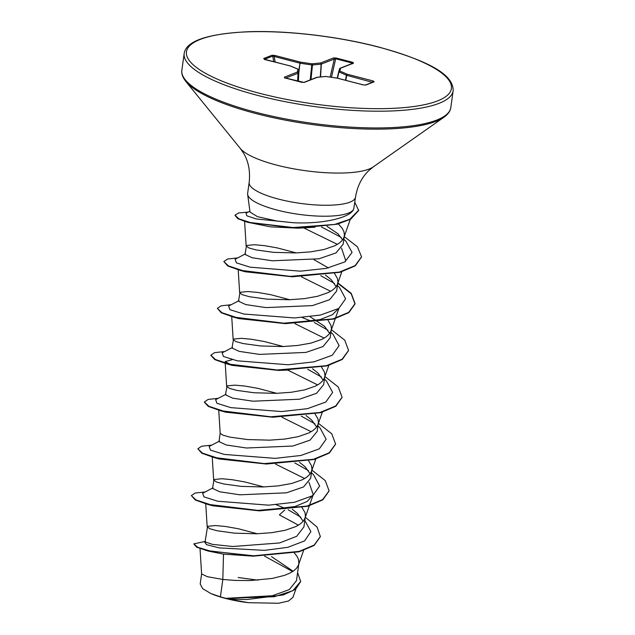 <?xml version="1.0" encoding="UTF-8"?>
<svg xmlns="http://www.w3.org/2000/svg" width="635" height="635" viewBox="0 0 635 635"><rect width="100%" height="100%" fill="white"/><g stroke="black" fill="none" stroke-linecap="round" stroke-linejoin="round"><path stroke-width="0.95" d="M247.642 194.373L250.015 212.082L257.516 216.686L276.86 221.012L293.187 222.71C321.366 224.274 350.734 218.051 353.735 209.018A53.673 13.716 -172.1 0 1 353.711 209.09A53.673 13.716 -172.1 0 1 277.035 210.066A53.673 13.716 -172.1 0 1 247.642 194.373A53.673 13.716 -172.1 0 1 247.642 193.389L249.166 182.428A53.673 13.716 7.9 0 0 278.551 199.104A53.673 13.716 7.9 0 0 355.497 197.183C357.346 186.238 361.688 177.467 368.514 170.879L373.253 166.91L444.016 117.189C448.135 114.213 450.398 110.982 450.818 107.505L453.136 90.765C453.66 73.033 423.862 59.658 378.404 46.958C338.01 36.37 287.21 30.393 248.833 31.71C207.724 33.647 186.166 40.886 184.182 53.443A135.763 34.695 7.9 0 0 258.524 95.631A135.763 34.695 7.9 0 0 453.136 90.765M200.025 548.608L201.605 573.905L207.256 576.675L222.822 579.469L220.416 596.813A47.927 12.248 7.9 0 0 225.576 598.257A47.927 12.248 7.9 0 0 225.838 598.329L272.304 595.749L289.362 589.59L296.481 580.62L298.879 563.372L298.466 559.332L296.831 556.046L294.299 552.926M320.31 536.742L314.079 545.497L299.093 551.791L253.389 556.173L223.504 554.125L222.822 579.469L235.18 580.43L250.206 580.565L272.217 578.453L284.496 575.366L289.449 573.334L293.457 571L296.418 568.396L298.26 565.555L298.879 563.372M257.278 533.749L238.363 528.749L225.496 526.486L215.4 525.55L207.566 526.312L205.089 541.901L212.423 544.362L232.759 546.505L279.495 542.965L296.72 536.297L303.951 526.788L305.443 515.715L304.967 512.524L301.839 507.278M207.185 526.796L209.963 528.796L217.146 530.773L234.609 533.17L256.699 533.765L271.685 532.686L285.194 530.273L295.942 526.526L299.95 524.192L302.911 521.589L304.76 518.747L305.372 516.565M263.771 486.942L244.856 481.949L231.997 479.679L221.893 478.742L214.058 479.504L212.511 488.434L219.726 491.784L239.935 494.808L286.441 492.823L303.562 486.934L310.698 478.203L311.936 468.908L311.46 465.725L308.602 460.796M213.677 479.989L216.464 481.989L223.639 483.965L241.102 486.37L263.192 486.958L278.178 485.886L291.687 483.473L302.443 479.727L306.443 477.393L309.404 474.782L311.253 471.948L311.864 469.765M218.734 410.25L220.17 433.189L219.004 441.627L226.219 444.976L246.428 448.008L292.925 446.024L310.063 440.126L317.19 431.403L318.437 422.1L317.952 418.917L315.095 413.988M220.17 433.284L222.956 435.189L230.132 437.166L247.594 439.563L269.692 440.158L284.67 439.079L298.188 436.666L308.935 432.919L312.944 430.586L315.905 427.982L317.746 425.14L318.357 422.958M276.757 393.335L257.85 388.342L244.983 386.072L234.887 385.135L227.044 385.897L225.496 394.819L232.727 398.177L252.92 401.201L299.434 399.217L316.563 393.319L323.683 384.596L324.93 375.301L324.445 372.118L321.588 367.189M226.671 386.382L229.449 388.382L236.625 390.358L254.095 392.763L276.185 393.351L291.171 392.279L304.681 389.858L315.428 386.112L319.437 383.786L322.397 381.175L324.239 378.333L324.858 376.158M283.258 346.527L264.343 341.535L251.476 339.265L241.379 338.336L233.545 339.09L231.989 348.02L239.204 351.369L259.413 354.394L305.935 352.417L323.04 346.527L330.176 337.788L331.422 328.493L330.938 325.31L328.081 320.381M233.164 339.582L235.942 341.574L243.118 343.559L260.588 345.956L282.678 346.551L297.664 345.472L311.174 343.059L321.921 339.312L325.93 336.979L328.89 334.375L330.732 331.534L331.351 329.351M289.75 299.728L270.835 294.727L257.977 292.465L247.872 291.528L240.038 292.291L238.482 301.212L245.713 304.57L265.906 307.594L312.428 305.61L329.549 299.712L336.669 290.989L337.915 281.694L337.439 278.503L334.581 273.574M239.657 292.775L242.443 294.775L249.619 296.751L267.081 299.156L289.171 299.744L304.157 298.664L317.667 296.251L328.422 292.505L332.423 290.171L335.383 287.568L337.233 284.726L337.844 282.543M296.243 252.92L277.328 247.928L264.47 245.658L254.365 244.721L246.531 245.483L244.983 254.413L252.206 257.762L272.407 260.787L318.921 258.802L336.034 252.913L343.17 244.189L344.416 234.887L343.932 231.704L342.297 228.417L338.344 223.917M246.15 245.967L248.936 247.967L256.111 249.944L273.574 252.349L295.664 252.936L310.65 251.865L324.167 249.452L334.915 245.705L338.923 243.372L341.876 240.768L343.726 237.927L344.337 235.744M293.116 571.238L271.51 556.593M303.181 521.271L297.585 513.596L292.275 509.246M310.174 473.829L305.102 466.749L299.529 462.336M316.667 427.03L311.587 419.949L306.022 415.536M323.159 380.222L318.087 373.142L312.515 368.729M329.652 333.415L324.58 326.334L310.166 316.778M336.145 286.615L331.073 279.535L325.509 275.122M328.43 267.922L313.984 259.683M342.567 239.919L338.106 233.894L326.93 226.251M223.504 554.125L208.224 551.069L196.636 547.156L193.786 543.893L205.153 541.417M264.557 556.125L292.624 571.563M300.657 581.644L295.529 589.32L283.353 594.939L246.658 599.559L228.568 598.964L248.388 602.694L278.662 603.25L288.512 601.004L292.941 597.384L295.878 589.058M238.157 577.509L258.048 580.176M220.416 596.813L210.923 593.566L202.676 588.653L200.2 583.978L201.612 573.818M276.217 504.746L285.718 508.611M288.107 509.738L300.823 517.192M304.832 520.486L310.904 531.606L304.609 540.893L287.83 547.322L264.477 550.362L219.059 547.886L206.558 544.647L204.573 542.044L205.319 541.647M305.276 517.231L317.095 527.09L320.342 536.543L314.158 545.092L299.236 551.37L253.683 555.792L210.51 551.14L197.874 547.338L193.786 543.893M297.593 572.603L300.68 581.454L292.83 590.709L274.264 596.733L225.838 598.329M253.389 556.173L205.819 550.402M246.658 599.559L229.037 598.995L225.957 598.345M284.726 510.064L279.376 514.874L298.45 525.177M228.568 598.964L229.037 598.995M315.023 227.203L298.252 228.171L270.439 226.846L247.118 222.163L298.609 228.171L337.32 224.187L350.75 219.138L358.688 210.502L354.79 202.263M249.198 222.71L246.293 221.52M304.157 228.116L337.391 244.364M341.543 248.15L345.718 260.652L345.4 261.549M292.346 276.812L245.237 271.772L240.173 270.375L292.346 276.812L340.082 272.272L355.298 265.843L361.537 257.008M301.434 276.828L330.66 291.306M338.836 308.404L332.288 314.777L320.072 319.58L285.051 323.612L238.744 318.579L233.672 317.175L285.853 323.612L333.589 319.08L348.805 312.65L355.013 304.006L351.195 293.775L337.749 283.234M294.942 323.636L324.167 338.114M289.028 370.038L278.551 370.411L232.251 365.387L225.108 361.601L232.315 359.656M288.441 370.443L317.667 384.921M204.343 402.169L208.272 406.4L220.678 410.781L272.859 417.227L225.758 412.186L221.028 410.464M281.956 417.243L311.182 431.721M266.367 464.026L219.266 458.994L214.178 457.581L266.367 464.026L314.103 459.494L329.319 453.065L335.558 444.222M275.463 464.05L304.681 478.528M308.967 482.314L313.245 494.673L307.237 501.42L295.053 506.532L259.072 510.826L212.773 505.793L207.685 504.388L259.874 510.834L307.61 506.293L322.818 499.864L329.057 491.03M355.497 197.183L353.735 209.018M213.027 487.863L202.636 493.276L203.978 496.903L217.789 501.237L268.645 505.166L294.465 502.269L312.801 495.657L319.635 486.013L313.547 474.718L311.452 472.75M308.499 470.654L294.775 462.915M219.519 441.063L209.129 446.476L210.479 450.096L224.282 454.43L275.138 458.367L300.958 455.462L319.294 448.85L326.136 439.214L320.04 427.911L317.945 425.942M314.992 423.847L301.268 416.115M226.02 394.256L215.622 399.669L216.972 403.296L230.783 407.63L281.638 411.559L307.451 408.662L325.787 402.042L332.629 392.406L326.533 381.111L324.445 379.135M321.493 377.047L307.769 369.308M232.513 347.448L222.115 352.869L223.464 356.489L237.276 360.823L288.131 364.752L313.952 361.855L332.288 355.243L339.122 345.599L333.034 334.304L330.938 332.335M327.985 330.24L314.262 322.501M311.785 321.381L302.197 317.532M239.006 300.649L228.608 306.062L229.965 309.69L243.776 314.023L294.632 317.952L320.445 315.047L338.78 308.435L345.615 298.799L339.527 287.496L337.431 285.528M334.478 283.432L320.754 275.701M245.499 253.841L235.101 259.255L236.41 262.858L250.047 267.168L300.482 271.169L326.279 268.383L344.813 261.914L352.076 252.42L345.932 241.229L343.829 239.403M341.178 237.387L321.493 226.973M249.896 211.185L246.039 213.185L246.785 215.789L256.238 218.948L293.187 222.71M205.216 491.934L195.143 493.046L191.365 495.578L195.977 499.943L210.185 504.611L257.842 510.389L306.903 506.103L322.651 499.626L329.089 490.839L325.271 480.608L311.825 470.067M211.709 445.135L201.636 446.246L197.858 448.77L202.47 453.136L216.678 457.803L264.335 463.59L313.396 459.303L329.152 452.818L335.582 444.032L331.764 433.8L318.318 423.259M218.202 398.328L208.129 399.439L204.359 401.971L208.963 406.329L223.171 411.004L270.835 416.782L319.889 412.496L335.645 406.019L342.082 397.224L338.257 386.993L324.81 376.452M224.695 351.528L214.622 352.639L210.852 355.163L215.455 359.529L229.664 364.196L277.328 369.983L326.39 365.689L342.138 359.212L348.575 350.417L344.757 340.193L331.311 329.652M231.188 304.721L221.123 305.832L217.345 308.364L221.956 312.722L236.156 317.397L283.821 323.175L332.883 318.889L348.639 312.404L355.068 303.617L351.25 293.386L337.804 282.845M237.688 257.913L227.616 259.024L223.837 261.556L228.449 265.914L242.657 270.589L290.314 276.368L339.376 272.082L355.132 265.605L361.561 256.81L357.418 246.793L344.226 236.585M248.174 212.074L238.577 212.971L235.013 215.194L238.943 218.845L250.984 222.75L291.521 227.663L334.629 224.449L349.837 219.258L358.735 210.114M191.365 495.578L195.286 500.007L207.685 504.388M197.858 448.77L201.779 453.207L214.178 457.581M272.859 417.227L320.604 412.686L335.812 406.257L342.051 397.423M210.836 355.362L214.773 359.593L227.179 363.974L279.36 370.419L327.096 365.879L342.305 359.45L348.544 350.615M217.345 308.364L221.266 312.793L233.672 317.175M223.837 261.556L227.767 265.986L240.173 270.375M235.006 215.392L237.895 218.734L247.118 222.163M374.166 81.796L365.911 85.034L363.141 84.884L337.304 78.176L325.922 76.462L317.27 77.319L304.363 82.375L301.673 82.288L285.131 77.994L284.329 77.168L297.236 72.12L298.037 69.263L290.544 66.048L264.708 59.341L263.7 58.507L271.955 55.277L274.725 55.428L300.553 62.127L311.96 63.818L320.596 62.984L333.502 57.936L336.193 58.023L352.735 62.309L353.536 63.135L340.63 68.183L339.828 71.049L347.321 74.263L373.158 80.962L374.166 81.796A1.016 0.897 -111.4 0 0 373.658 81.828L365.411 85.058L363.26 84.876A1.016 0.405 -75.5 0 1 363.363 84.939M210.923 593.566A47.673 12.184 7.9 0 0 248.388 602.694M373.253 82.185L372.578 82.034A1.016 0.405 -75.5 0 1 373.158 80.962M345.464 80.256L346.432 75.224L338.701 71.787A1.016 0.984 15.7 0 1 338.709 71.747L338.709 71.747A1.016 0.984 15.7 0 1 339.828 71.049A1.016 0.722 -66.8 0 0 338.947 72.009L337.502 78.192M352.512 63.794L352.227 63.079A1.016 0.405 -75.5 0 1 352.735 62.309M352.044 63.548L352.227 63.079L335.693 58.785L334.272 59.055A1.016 0.897 -111.4 0 0 333.502 57.936M330.168 77.089L334.272 59.055L321.127 64.159A1.016 0.675 -95.5 0 0 320.596 62.984A1.016 0.897 -111.4 0 1 321.366 64.111L320.54 76.946M320.302 76.97L321.127 64.159L312.491 64.984L311.761 64.953L311.96 63.818A1.016 0.675 -95.5 0 1 312.491 64.984L310.959 79.621M298.894 70.009L299.982 63.19L272.709 56.094A1.016 0.897 -111.4 0 0 271.955 55.277M298.918 70.263L298.005 73.247L285.639 78.081M365.911 85.034A1.016 0.897 -111.4 0 0 365.403 85.058M363.141 84.884A1.016 0.405 -75.5 0 1 363.26 84.876L337.431 78.168A1.016 0.405 -75.5 0 1 337.526 78.24M372.404 82.32L346.432 75.224A1.016 0.722 -66.8 0 1 347.321 74.263A1.016 0.405 -75.5 0 0 346.75 75.327L345.781 80.335M325.922 76.462A1.016 1.016 0 0 0 325.676 76.454A1.016 0.675 -95.5 0 1 325.906 76.494L337.32 78.145A1.016 1.016 0 0 1 337.431 78.168A1.016 0.405 -75.5 0 0 337.304 78.176L337.328 78.176M338.725 71.699L339.503 68.929A1.016 0.984 15.7 0 1 339.519 68.882L339.519 68.882A1.016 0.984 15.7 0 1 340.63 68.183A1.016 0.897 68.6 0 0 340.13 68.215A1.016 1.016 0 0 0 339.519 68.882L338.709 71.747A1.016 1.016 0 0 0 338.701 71.787L337.225 78.129L338.701 71.787M316.952 77.303A1.016 0.675 -95.5 0 1 317.04 77.287A1.016 1.016 0 0 0 316.77 77.351A1.016 0.897 -111.4 0 1 317.27 77.319A1.016 0.675 -95.5 0 0 317.04 77.287L325.676 76.454A1.016 0.675 -95.5 0 0 325.453 76.533M339.876 68.366A1.016 0.897 68.6 0 1 340.13 68.215L353.036 63.159A1.016 0.897 68.6 0 1 353.536 63.135M304.363 82.375A1.016 0.897 -111.4 0 0 303.855 82.399L316.77 77.351M331.486 77.279L335.693 58.785A1.016 0.405 -75.5 0 1 336.193 58.023M284.329 77.168A1.016 0.897 68.6 0 1 285.059 77.93M297.617 81.193L298.005 73.247A1.016 0.897 68.6 0 0 297.236 72.12A1.016 0.984 15.7 0 1 298.109 73.16L297.72 81.216M291.02 66.246A1.016 0.722 -66.8 0 0 290.814 66.088A1.016 1.016 0 0 0 290.663 66.032A1.016 0.405 -75.5 0 0 290.544 66.048A1.016 0.722 -66.8 0 1 290.814 66.088L298.307 69.302A1.016 0.722 -66.8 0 0 298.037 69.263A1.016 0.984 15.7 0 1 298.918 70.302A1.016 1.016 0 0 0 298.307 69.302A1.016 0.722 -66.8 0 1 298.506 69.453M310.197 79.923L311.761 64.953L300.363 63.27L300.553 62.127A1.016 0.405 -75.5 0 0 299.982 63.19L298.791 73.096M275.161 62.008L274.145 56.491A1.016 0.405 -75.5 0 1 274.725 55.428M264.414 59.198A1.016 0.897 -111.4 0 0 263.7 58.507M378.166 46.982A133.731 34.171 7.9 0 0 200.358 39.386A133.731 34.171 7.9 0 0 259.699 93.329A133.731 34.171 7.9 0 0 437.507 100.925A133.731 34.171 7.9 0 0 378.166 46.982M249.166 182.428C250.365 171.386 248.571 161.766 243.8 153.567L240.316 148.463L185.769 81.351C182.618 77.367 181.316 73.644 181.864 70.183A135.763 34.695 7.9 0 0 256.207 112.371A135.763 34.695 7.9 0 0 450.818 107.505M185.769 81.351A135.168 34.544 7.9 0 0 256.278 113.649A135.168 34.544 7.9 0 0 444.016 117.189M240.316 148.463A69.58 17.78 7.9 0 0 276.614 165.092A69.58 17.78 7.9 0 0 373.253 166.91M273.725 61.635L272.709 56.094L264.604 59.261M298.41 81.399L298.918 70.302L298.41 81.399M264.358 59.444L290.663 66.032A1.016 0.405 -75.5 0 1 290.711 66.056M181.864 70.183L184.182 53.443M350.258 219.4L343.948 237.355M244.61 221.417L246.15 246.062M341.805 271.796L337.455 284.162M238.212 269.843L239.657 292.87M338.907 308.356L330.954 330.962M231.719 316.643L233.156 339.677M328.811 365.403L324.461 377.769M225.195 363.037L226.663 386.477M322.318 412.202L317.968 424.577M315.825 459.01L311.475 471.376M212.233 457.057L213.677 480.084M312.928 495.57L304.975 518.184M205.74 503.865L207.177 526.891M303.601 550.442L298.482 564.983M345.932 241.229L343.845 239.284M285.051 323.612L285.853 323.612M278.551 370.411L279.36 370.419M232.251 365.387L227.179 363.974M225.758 412.186L220.678 410.781M259.072 510.826L259.874 510.834M303.855 82.399L284.734 77.795L284.964 78.256"/></g></svg>
